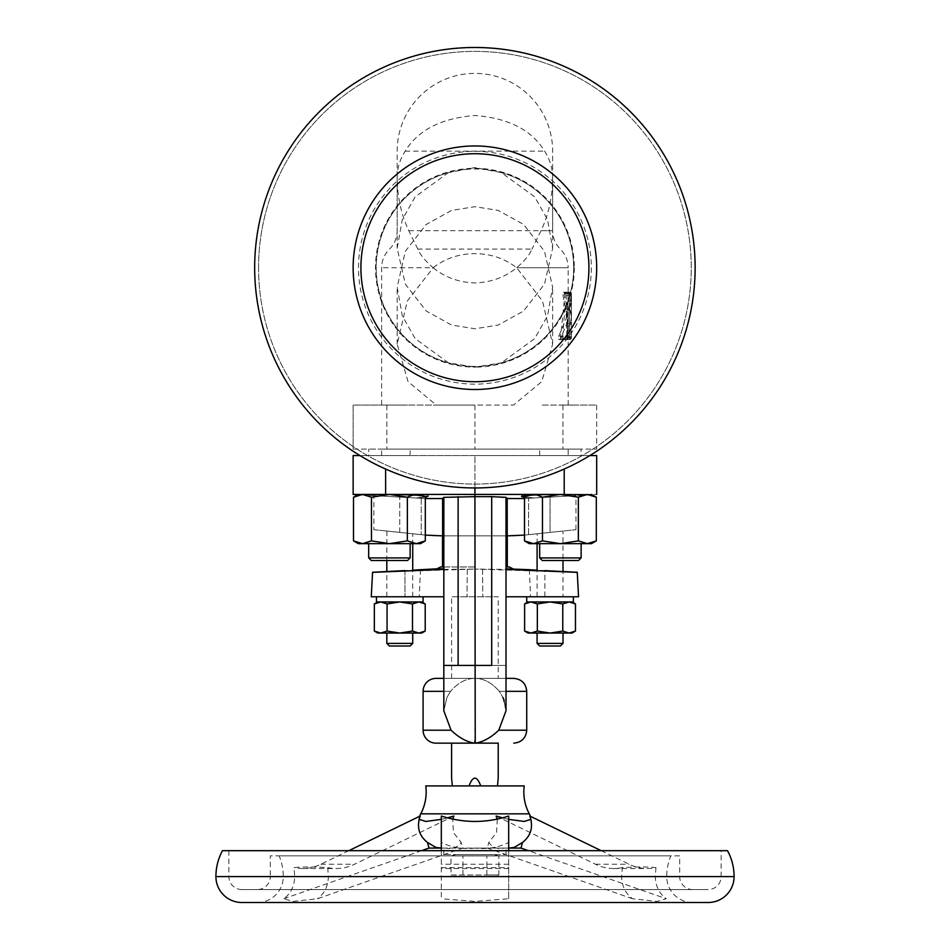 <?xml version="1.0" encoding="UTF-8"?>
<svg xmlns="http://www.w3.org/2000/svg" width="950" height="950" viewBox="0 0 950 950"><rect width="100%" height="100%" fill="white"/><g stroke="black" fill="none" stroke-linecap="round" stroke-linejoin="round"><path stroke-width="0.71" stroke-dasharray="4.75 3.56" d="M565.678 292.208L569.501 292.208A1.947 1.947 0 0 1 571.437 294.156L570.665 305.484L569.501 308.37L564.953 308.37L562.412 338.152L561.343 339.601L560.524 337.654L565.191 292.208L566.093 293.657L567.673 330.446L568.1 292.208L567.649 309.201L569.501 309.201L570.701 310.911L571.437 316.528L570.712 323.748L571.425 316.314L570.701 310.911M566.877 339.601L569.501 339.601L566.877 339.601L566.521 324.021L569.501 324.021L570.712 322.145L571.413 316.623A1.947 1.081 -177.5 0 0 571.425 316.766M567.768 339.601L569.501 339.601L567.768 339.601L568.136 306.933L568.064 308.37L569.501 308.37L570.665 305.484L569.501 308.37L570.665 305.484L571.437 294.12L570.665 305.484L571.437 294.12L571.437 316.267L566.758 317.098L558.184 337.654L559.134 339.601L560.31 339.197L566.746 323.617L569.501 323.617L569.501 326.064L567.055 326.064M561.343 339.601L569.501 339.601L569.501 336.11A1.947 1.544 0 0 1 571.437 337.654L571.437 294.156A1.947 1.199 180 0 1 569.501 295.355L562.982 295.355L566.829 314.355L569.501 314.355L571.437 316.267L571.437 337.654A1.947 1.947 0 0 1 569.501 339.601L561.688 339.601M474.917 153.722A114 114 0 0 1 588.917 267.722A114 114 0 0 1 474.917 381.722A114 114 0 0 1 360.917 267.722A114 114 0 0 1 474.917 153.722M474.917 145.956A121.778 121.778 0 0 1 596.683 267.722A121.778 121.778 0 0 1 474.917 389.5A121.778 121.778 0 0 1 353.139 267.722A121.778 121.778 0 0 1 474.917 145.956M609.021 97.969A216.339 216.339 0 0 0 305.152 133.618A216.339 216.339 0 0 0 340.801 437.487A216.339 216.339 0 0 0 644.67 401.838A216.339 216.339 0 0 0 609.021 97.969M254.683 267.722A220.222 220.222 0 0 0 474.917 487.956A220.222 220.222 0 0 0 695.139 267.722A220.222 220.222 0 0 0 474.917 47.5A220.222 220.222 0 0 0 254.683 267.722A220.222 220.222 0 0 1 302.1 131.207M611.42 94.917A220.222 220.222 0 0 0 302.1 131.207A220.222 220.222 0 0 0 338.402 440.539A220.222 220.222 0 0 0 647.722 404.237A220.222 220.222 0 0 0 611.42 94.917M501.434 172.651A98.705 98.705 0 0 1 474.917 366.439A98.705 98.705 0 0 1 448.388 172.651L474.917 167.568L501.434 172.651L534.672 196.84L547.568 219.699L552.639 248.294L544.528 284.086L523.616 310.994L498.216 325.054L474.917 328.759L451.606 325.054L426.206 310.994L405.294 284.086L397.183 248.294L402.254 219.699L415.15 196.84L448.388 172.651M474.917 151.311A116.423 116.423 0 0 1 591.327 267.722A116.423 116.423 0 0 1 474.917 384.144A116.423 116.423 0 0 1 358.494 267.722A116.423 116.423 0 0 1 474.917 151.311A116.423 116.423 0 0 1 591.327 267.722A116.423 116.423 0 0 1 474.917 384.144A116.423 116.423 0 0 1 358.494 267.722A116.423 116.423 0 0 1 474.917 151.311M574.311 267.722A99.394 99.394 0 0 1 474.917 367.128L448.388 362.805A98.705 98.705 0 0 1 474.917 169.017A98.705 98.705 0 0 1 501.434 362.805L474.917 367.128A99.394 99.394 0 0 1 375.511 267.722A99.394 99.394 0 0 1 474.917 168.328A99.394 99.394 0 0 1 574.311 267.722M258.566 267.722A216.339 216.339 0 0 1 474.917 51.383A216.339 216.339 0 0 1 691.256 267.722A216.339 216.339 0 0 1 474.917 484.072A216.339 216.339 0 0 1 258.566 267.722M445.099 854.572L506.006 854.572L445.099 854.572M504.723 848.089L443.816 848.089L504.723 848.089M493.822 854.572L456 854.572L493.822 854.572L498.845 855.914L450.977 855.914L498.845 855.914L498.845 874.986L486.875 874.986L498.845 874.986L493.822 876.328L456 876.328L493.822 876.328M456 854.572L450.977 855.914L450.977 874.986L486.875 874.986L450.977 874.986L456 876.328M464.55 876.589L485.533 876.328L464.289 876.328M504.189 700.482L506.006 710.778L498.75 730.206C490.734 737.841 482.79 742.164 474.917 743.161L451.594 743.161L474.917 743.161C467.151 742.211 459.206 737.901 451.072 730.206L423.094 730.206M474.917 740.691L474.917 665.428L443.816 665.428L458.126 665.428L443.816 665.428L443.816 710.778L446.928 697.454L450.514 691.339C458.09 682.67 466.224 678.347 474.917 678.383L436.05 678.383M521.55 496.553L521.55 494.428L550.323 494.428M407.36 540.883L416.338 543.661L389.417 543.661L420.506 543.661L416.338 543.661L425.315 540.883L416.338 543.661L389.417 543.661L407.36 540.883L389.417 543.661L407.36 540.883L416.338 543.661L407.36 540.883L407.36 497.206L407.36 540.883L407.36 497.206L389.417 494.428L420.506 494.428L416.338 494.428L425.315 497.206L416.338 494.428L407.36 497.206L416.338 494.428L425.315 497.206L415.756 497.99L428.272 496.553L419.081 495.188L399.499 494.428L554.076 494.428C534.589 494.819 524.091 495.544 522.571 496.601L534.066 497.99L596.683 494.428L521.55 494.428M522.571 496.601L522.571 494.428M443.816 665.428L443.816 535.883L506.006 535.883L442.617 535.883L442.617 498.548L443.84 497.337L458.126 496.648L491.696 496.648L517.501 498.928L534.066 497.99L524.507 497.325M373.861 529.684L399.772 532.404L373.861 529.684L373.861 495.615L432.321 498.928L442.617 498.548M539.683 646L560.417 646M563.006 643.411L537.094 643.411M389.417 646L410.139 646M412.728 643.411L386.816 643.411M562.899 633.044L537.094 633.044L562.899 633.044M386.923 633.044L412.728 633.044L386.923 633.044M563.006 596.778L537.094 596.778L563.006 596.778L563.006 571.532L544.861 570.594L544.861 596.778L530.611 596.778L568.504 596.778L526.727 596.778L578.55 596.778L577.268 572.268L474.917 569.074L506.006 569.394M577.268 572.363L578.55 596.778L544.861 596.778L544.861 570.594L536.038 570.119M532.261 569.881L531.572 569.846M529.328 569.691L530.611 596.778M562.899 531.05L537.201 533.758L563.006 531.038L563.006 560.5M537.094 543.661L537.201 533.758M443.816 569.394L474.917 569.074L372.554 572.268L371.272 596.778L443.816 596.778M386.923 596.778L412.728 596.778L386.923 596.778M412.621 533.758L386.923 531.05L412.728 533.769L412.728 543.661M381.318 596.778L423.094 596.778L381.318 596.778M498.228 678.383L451.594 678.383L498.228 678.383L498.228 596.778L451.594 596.778L498.228 596.778M451.594 678.383L451.594 596.778M474.917 566.972L442.522 566.972L474.917 566.972M506.006 537.178L507.3 537.178M452.343 785.911L469.062 785.911L452.343 785.911L451.594 778.133M480.759 785.911L497.479 785.911L480.759 785.911C476.864 775.568 472.957 775.568 469.062 785.911M578.55 560.5L542.272 560.5L578.55 560.5L542.272 560.5L539.683 557.911L581.139 557.911L581.139 543.661L539.683 543.661L581.139 543.661M539.683 557.911L581.139 557.911L539.683 557.911L539.683 543.661M410.139 557.911L368.683 557.911L371.272 560.5L407.55 560.5L371.272 560.5L407.55 560.5L410.139 557.911L368.683 557.911L410.139 557.911L410.139 543.661L368.683 543.661L410.139 543.661M368.683 557.911L368.683 543.661M679.678 855.867L270.322 855.867L270.322 876.589L679.678 876.589L270.322 876.589A12.956 12.956 0 0 1 257.367 889.544L692.633 889.544A12.956 12.956 0 0 1 679.678 876.589L679.678 855.867L270.322 855.867M721.133 850.678L228.867 850.678L721.133 850.678L721.133 876.589A12.956 12.956 0 0 1 708.178 889.544L241.822 889.544L708.178 889.544M228.867 850.678L228.867 876.589A12.956 12.956 0 0 0 241.822 889.544M425.778 785.911L524.222 785.911M257.367 902.5A25.911 25.911 0 0 0 283.278 876.589A54.411 54.411 0 0 0 279.169 855.867L670.831 855.867L279.169 855.867M441.322 850.678L441.322 898.759L441.322 848.089L508.678 848.065M441.322 867.611L508.678 867.611L508.678 898.759L475 901.396L441.322 898.759M692.633 902.5A25.911 25.911 0 0 1 666.722 876.589A54.411 54.411 0 0 1 670.831 855.867M497.301 819.351L496.541 832.556L488.799 842.484C492.706 847.59 497.824 849.454 504.165 848.089L441.322 848.089L441.322 842.484C451.749 847.578 462.971 849.443 475 848.089L445.835 848.089C452.2 849.443 457.33 847.578 461.201 842.484L453.459 832.556L452.699 819.351M529.827 816.026L530.979 819.351M530.409 816.323A23.323 23.323 0 0 1 530.991 817.974M419.591 816.323A23.323 23.323 0 0 0 419.009 817.974L420.173 816.026M441.322 816.026L441.322 842.484M508.678 816.026L508.678 842.484C498.204 847.59 486.982 849.454 475 848.089L508.678 848.089L508.678 842.484M508.678 819.351L502.989 817.974M447.011 817.974L441.322 819.351M419.021 819.351L419.009 817.974M568.183 455.572L381.639 455.572L568.183 455.572L568.183 449.089L381.639 449.089L568.183 449.089M381.639 455.572L381.639 449.089M581.139 455.572L539.683 455.572L539.683 449.089L581.139 449.089L539.683 449.089L581.139 449.089L539.683 449.089L539.683 455.572L581.139 455.572L581.139 449.089L581.139 455.572L539.683 455.572L581.139 455.572M368.683 455.572L410.139 455.572L410.139 449.089L368.683 449.089L410.139 449.089L368.683 449.089L410.139 449.089L410.139 455.572L368.683 455.572L368.683 449.089L368.683 455.572L410.139 455.572L368.683 455.572M433.188 267.722C445.134 258.471 459.04 253.781 474.917 253.638C490.746 253.769 504.652 258.459 516.634 267.722L542.486 300.996L552.639 344.161L541.773 381.591L513.57 405.044L436.252 405.044L408.013 381.532L397.183 344.161L407.324 301.019L433.188 267.722C425.291 260.941 420.161 254.731 417.822 249.09L532 249.09C529.673 254.707 524.554 260.918 516.634 267.722C504.984 277.317 491.079 282.387 474.917 282.934C458.755 282.387 444.849 277.317 433.188 267.722L381.639 267.722L433.188 267.722M417.822 249.09L408.785 230.719C401.137 214.379 397.266 196.626 397.183 177.472C397.219 168.233 399.891 159.446 405.175 151.133C418.226 129.948 441.465 118.073 474.917 115.52C508.333 118.049 531.572 129.924 544.647 151.133C549.931 159.446 552.603 168.233 552.639 177.472C552.556 196.626 548.684 214.379 541.037 230.719L532 249.09M448.388 362.805L415.15 338.616L402.254 315.756L397.183 287.161L405.294 251.37L426.206 224.461L451.606 210.401L474.917 206.696L498.216 210.401L523.616 224.461L544.528 251.37L552.639 287.161L547.568 315.756L534.672 338.616L501.434 362.805M371.272 405.044L407.55 405.044L371.272 405.044M542.272 405.044L578.55 405.044L542.272 405.044M353.139 449.089L596.683 449.089L353.139 449.089L353.139 405.044L386.876 405.044L353.139 405.044L353.139 449.089M566.758 317.098L566.829 314.355M570.701 311.457L569.501 309.89L567.221 309.89L564.324 292.956L563.504 292.208L562.982 295.355M567.221 309.89L567.649 309.201L567.221 309.89M408.785 230.719L552.639 230.719C552.746 237.856 555.287 243.984 560.274 249.09C565.44 254.232 568.064 260.442 568.183 267.722L516.634 267.722L568.183 267.722L568.183 294.001L569.501 293.657L569.501 337.155L560.548 337.155M564.953 308.37L565.44 306.933L565.879 308.37L569.501 308.37L569.501 338.152L567.304 338.152L565.879 308.37M567.566 339.601L568.064 308.37M567.019 339.601L567.304 338.152L569.501 338.152L569.501 308.37L568.183 308.37M436.252 405.044L513.57 405.044M474.917 405.044L474.917 449.089L474.917 405.044L386.876 405.044L474.917 405.044M596.683 405.044L596.683 449.089L596.683 405.044L562.946 405.044L596.683 405.044M441.322 848.065L462.674 848.089L461.201 842.484M453.863 816.026L354.54 864.251A54.411 47.12 90 0 1 336.276 868.514A54.411 47.12 90 0 1 327.726 867.611C312.978 866.744 301.756 866.744 294.049 867.611L294.702 876.589C294.405 886.219 290.736 893.617 283.717 898.759L293.004 901.396L317.395 898.759L462.674 848.089M327.726 867.611L328.379 876.589C328.082 886.219 324.425 893.617 317.395 898.759M601.184 850.678L629.137 864.251A54.411 47.12 90 0 0 647.401 868.514A54.411 47.12 90 0 0 655.951 867.611C648.328 866.744 637.106 866.744 622.274 867.611L621.621 876.589C621.918 886.219 625.575 893.617 632.605 898.759L656.996 901.396L666.283 898.759L528.438 850.678M655.951 867.611L655.298 876.589C655.595 886.219 659.264 893.617 666.283 898.759M508.678 898.759L508.678 848.089L487.326 848.089L488.799 842.484M508.678 850.678L508.678 867.611M222.478 850.678L727.522 850.678M241.822 902.5L708.178 902.5M283.717 898.759L421.562 850.678M348.816 850.678L320.863 864.251A54.411 47.12 90 0 1 302.599 868.514A54.411 47.12 90 0 1 294.049 867.611M632.605 898.759L487.326 848.089M496.137 816.026L595.46 864.251A54.411 47.12 90 0 0 613.724 868.514A54.411 47.12 90 0 0 622.274 867.611M692.633 889.544L257.367 889.544M371.462 497.206L371.462 540.883L362.484 543.661L353.507 540.883L362.484 543.661L371.462 540.883L371.462 497.206L362.484 494.428L353.507 497.206L353.507 540.883L362.484 543.661L358.316 543.661L362.484 543.661L371.462 540.883L371.462 497.206L362.484 494.428L389.417 494.428L371.462 497.206L389.417 494.428L358.316 494.428L362.484 494.428L371.462 497.206L389.417 494.428L416.338 494.428L358.316 494.428L362.484 494.428L353.507 497.206L362.484 494.428L389.417 494.428L407.36 497.206L389.417 494.428L412.633 494.938M371.462 540.883L389.417 543.661L362.484 543.661L389.417 543.661L371.462 540.883L389.417 543.661L358.316 543.661L353.507 540.883M407.36 497.206L416.338 494.428L420.506 494.428L425.315 497.206L425.315 540.883L421.028 542.854M528.794 542.854L524.507 540.883L533.484 543.661L542.462 540.883L560.417 543.661L542.462 540.883L533.484 543.661L542.462 540.883L542.462 497.206L542.462 540.883L560.417 543.661L591.506 543.661L596.315 540.883L587.337 543.661L578.36 540.883L578.36 497.206L578.36 540.883L587.337 543.661L596.315 540.883L596.315 497.206L587.337 494.428L578.36 497.206L587.337 494.428L560.417 494.428L578.36 497.206L578.36 540.883L560.417 543.661L533.484 543.661L528.96 542.913M542.462 540.883L542.462 497.206L533.484 494.428L542.462 497.206L560.417 494.428L591.506 494.428L587.337 494.428L596.315 497.206L587.337 494.428L582.659 495.223M528.414 495.366L533.484 494.428L524.507 497.206L533.484 494.428L536.869 494.855M596.315 540.883L587.337 543.661L529.316 543.661L533.484 543.661L524.507 540.883L524.507 497.206L533.484 494.428L560.417 494.428L529.316 494.428L560.417 494.428L578.36 497.206L560.417 494.428L529.316 494.428L533.484 494.428L542.462 497.206L560.417 494.428L591.506 494.428L560.417 494.428L542.462 497.206M425.315 540.883L420.506 543.661L416.338 543.661L420.862 542.913M421.895 495.544L416.338 494.428L420.506 494.428L422.536 495.603M524.507 540.883L529.316 543.661L560.417 543.661L578.36 540.883L560.417 543.661L587.337 543.661M497.479 785.911L498.228 778.133M442.522 537.178L443.816 537.178M577.268 572.268L578.55 596.778L506.006 596.778M423.094 601.956L376.461 601.956M386.923 531.05L386.816 560.5M386.816 596.778L386.816 571.532L413.784 570.119M372.554 572.363L371.272 596.778L372.554 572.268M573.361 601.956L526.727 601.956M417.561 569.881L418.249 569.846M420.506 569.691L419.211 596.778M425.208 603.927L418.843 601.956L412.49 603.927L399.772 601.956L421.8 601.956L399.772 601.956L387.066 603.927L380.701 601.956L399.772 601.956L377.756 601.956L380.701 601.956L374.348 603.927M524.614 603.927L530.979 601.956L537.332 603.927L550.05 601.956L528.022 601.956L572.066 601.956L569.121 601.956L575.474 603.927M550.05 601.956L569.121 601.956L562.768 603.927L550.05 601.956M387.066 603.927L387.066 631.073L380.701 633.044L374.348 631.073M412.49 603.927L412.49 631.073L399.772 633.044L387.066 631.073M425.208 631.073L418.843 633.044L412.49 631.073M524.614 631.073L530.979 633.044L537.332 631.073L537.332 603.927M537.332 631.073L550.05 633.044L562.768 631.073L562.768 603.927M562.768 631.073L569.121 633.044L575.474 631.073M421.8 633.044L377.756 633.044M572.066 633.044L528.022 633.044M526.727 691.339L499.308 691.339L502.894 697.454L499.308 691.339C491.732 682.67 483.598 678.347 474.917 678.383C483.633 678.371 491.767 682.682 499.308 691.339L506.006 691.339M524.507 535.087L550.05 532.404L516.919 535.883L491.696 535.883L491.696 665.428C510.673 665.428 510.673 665.428 491.696 665.428L458.126 665.428L491.696 665.428C510.673 665.428 510.673 665.428 491.696 665.428C510.673 665.428 510.673 665.428 491.696 665.428L474.917 665.428L474.917 678.383L506.006 678.383M474.917 487.956L474.917 455.572L385.617 455.572L564.205 455.572L474.917 455.572L474.917 678.383L513.772 678.383M503.856 699.663L506.006 710.778L503.714 699.283M441.441 678.383L508.381 678.383L441.441 678.383M443.816 678.383L474.917 678.383C466.224 678.347 458.09 682.67 450.514 691.339L423.094 691.339M478.646 743.161L471.176 743.161M474.917 743.161L474.157 743.09M443.816 710.766L446.928 697.454L443.816 710.778L446.928 697.454L450.514 691.339L443.816 691.339M425.315 535.087L399.772 532.404L432.903 535.883L442.617 535.883M550.05 532.404L575.961 529.684L550.05 532.404L575.961 529.684L550.05 532.404L550.05 497.076L528.58 498.299L575.961 495.615L550.05 497.076L575.961 495.615L550.05 497.076L550.05 532.404M507.205 535.883L507.205 498.548M491.696 496.648L491.696 665.428L491.696 535.883L506.006 535.883L505.982 497.337M395.746 494.428L353.139 494.428L432.321 498.928L421.242 498.299L421.242 534.66L421.242 498.299L373.861 495.615M443.84 535.883L443.84 497.337M528.58 534.66L528.58 498.299L528.58 534.66M425.315 498.536L357.853 494.701M353.139 494.428L428.272 494.428L353.139 494.428L353.139 455.572L385.617 455.572L359.955 455.572A220.222 220.222 0 0 0 589.867 455.572L564.205 455.572L596.683 455.572L596.683 494.428M591.969 494.701L524.507 498.536M442.522 535.883L507.3 535.883L442.522 535.883M462.947 874.986L462.947 855.914L462.947 874.986M486.875 874.986L486.875 855.914L486.875 874.986M695.139 267.722A220.222 220.222 0 0 1 647.722 404.237M568.1 292.208L565.191 292.208M559.788 339.601L569.501 339.601A1.947 1.947 0 0 0 571.437 337.654L571.437 337.713C571.294 333.308 570.641 330.885 569.501 330.446L567.673 330.446M563.504 292.208L568.159 292.208M564.324 292.956L569.501 292.956A1.947 1.199 180 0 1 571.437 294.156A1.947 1.947 0 0 0 569.501 292.208L563.849 292.208M567.922 338.152L571.437 337.654A1.947 1.947 0 0 1 569.501 339.601L569.501 337.155L571.437 337.654A1.947 1.947 0 0 1 569.501 339.601A1.947 1.947 0 0 0 571.437 337.654A1.947 1.947 0 0 1 569.501 339.601A1.947 1.947 0 0 0 571.437 337.654A1.947 1.947 0 0 1 569.501 339.601A1.947 1.947 0 0 0 571.437 337.654A1.947 1.947 0 0 1 569.501 339.601L559.134 339.601M562.412 338.152L569.501 338.152L569.501 308.37L569.501 338.152L571.437 337.713M570.712 323.748L569.501 326.064L569.501 339.601A1.947 1.947 0 0 0 571.437 337.654A1.947 1.544 0 0 1 569.501 339.197L560.31 339.197M558.564 336.11L569.501 336.11L569.501 292.208A1.947 1.947 0 0 1 571.437 294.156A1.947 1.947 0 0 0 569.501 292.208A1.947 1.947 0 0 1 571.437 294.156A1.947 1.947 0 0 0 569.501 292.208A1.947 1.947 0 0 1 571.437 294.156A1.947 1.947 0 0 0 569.501 292.208A1.947 1.947 0 0 1 571.437 294.156L566.093 293.657M564.692 293.657L571.437 294.156A1.947 1.947 0 0 0 569.501 292.208L569.501 330.446L569.501 293.657L568.005 293.657M420.719 813.841L529.281 813.841M566.544 337.155L571.437 337.654L569.501 338.152L569.501 339.601A1.947 1.947 0 0 0 571.437 337.654L569.501 338.152L569.501 339.601L569.501 323.617L570.19 322.501M458.126 665.428L458.126 496.648M399.772 532.404L399.772 497.076L399.772 532.404M512.964 568.836L506.006 568.836M467.281 569.074L467.02 596.778L467.281 569.074M443.816 568.836L436.858 568.836M228.867 876.589L721.133 876.589L228.867 876.589M441.322 876.589L294.702 876.589M655.298 876.589L508.678 876.589M552.639 248.294L552.639 177.472L552.639 230.719L541.037 230.719M405.175 151.133L544.647 151.133M386.876 405.044L386.876 449.089L386.876 405.044M562.946 405.044L562.946 449.089L562.946 405.044M328.379 876.589L621.621 876.589M508.678 864.251L441.322 864.251M215.911 876.589L734.089 876.589M320.863 864.251L354.54 864.251M595.46 864.251L629.137 864.251M404.961 570.594L404.961 596.778L404.961 570.594M482.541 569.074L482.802 596.778L482.541 569.074M526.727 730.206L498.75 730.206M385.617 494.428L385.617 469.039M564.205 469.039L564.205 494.428M569.501 293.657L571.437 294.156L569.501 293.657L569.501 292.208L569.501 293.657M571.437 294.156A1.947 1.947 0 0 0 569.501 292.208M443.816 854.572L443.816 848.089M537.094 596.778L537.094 570.178M412.728 596.778L412.728 570.178M552.639 177.472L552.639 151.133A77.722 77.722 0 0 0 474.917 73.411A77.722 77.722 0 0 0 397.183 151.133L397.183 230.719C397.076 237.856 394.535 243.984 389.548 249.09C384.394 254.232 381.758 260.442 381.639 267.722L381.639 405.044M552.639 344.161L552.639 287.161M397.183 177.472L397.183 248.294M397.183 344.161L397.183 287.161M568.183 405.044L568.183 312.312M508.678 868.514L441.322 868.514M302.599 868.514L336.276 868.514M613.724 868.514L647.401 868.514M358.316 494.428L353.507 497.206M524.507 497.206L527.582 495.437M591.506 494.428L596.315 497.206M502.894 697.454L506.006 710.778L506.006 535.883M575.961 529.684L575.961 495.615M427.251 496.601L427.251 494.428M428.272 496.553L428.272 494.428M506.006 854.572L506.006 848.089M571.413 316.279L570.214 311.493L569.501 310.638L567.435 310.638M568.136 306.933L569.501 306.933L569.988 305.259L571.437 294.108L569.501 306.933L565.44 306.933"/><path stroke-width="1.43" d="M529.281 813.841L420.719 813.841A46.633 46.633 0 0 0 425.778 785.911L524.222 785.911A46.633 46.633 0 0 0 529.281 813.841A23.323 23.323 0 0 1 530.409 816.323M357.853 494.701L353.139 494.428L353.139 455.572L359.955 455.572A220.222 220.222 0 0 1 474.917 47.5A220.222 220.222 0 0 1 695.139 267.722A220.222 220.222 0 0 1 474.917 487.956A220.222 220.222 0 0 1 254.683 267.722M302.1 131.207A220.222 220.222 0 0 1 695.139 267.722M474.917 153.722A114 114 0 0 1 588.917 267.722A114 114 0 0 1 474.917 381.722A114 114 0 0 1 360.917 267.722A114 114 0 0 1 474.917 153.722M474.917 145.956A121.778 121.778 0 0 1 596.683 267.722A121.778 121.778 0 0 1 474.917 389.5A121.778 121.778 0 0 1 353.139 267.722A121.778 121.778 0 0 1 474.917 145.956M436.05 743.161L474.858 743.161L436.05 743.161A12.956 12.956 0 0 1 423.094 730.206L423.094 691.339A12.956 12.956 0 0 1 436.05 678.383L443.816 678.383M423.094 730.206L451.072 730.206L443.816 710.766L451.072 730.206C459.206 737.901 467.151 742.211 474.917 743.161L474.917 740.691M524.507 497.325L521.55 496.553C522.785 495.556 532.38 494.855 550.323 494.428L395.746 494.428L417.038 495.176L427.251 496.601L425.315 497.23L421.895 495.544M497.479 785.911L498.228 778.133L498.228 743.161L474.964 743.161C482.671 742.211 490.616 737.901 498.75 730.206L506.006 710.778L506.006 535.883L507.205 535.883L507.205 498.548L505.982 497.337L491.696 496.648L491.696 665.428C510.673 665.428 510.673 665.428 491.696 665.428L443.816 665.428L443.84 497.337L442.617 498.548L425.315 498.536M563.006 643.411L560.417 646L539.683 646L537.094 643.411L563.006 643.411L563.006 633.044M412.728 643.411L410.139 646L389.417 646L386.816 643.411L412.728 643.411L412.728 633.044M506.006 569.394L577.268 572.363L544.861 570.594C524.649 569.442 524.649 569.442 544.861 570.594M536.038 570.119L533.971 569.988M533.71 569.976L532.261 569.881M531.572 569.846L530.824 569.798M530.409 569.763L529.328 569.691M577.268 572.268L563.006 571.532L563.006 560.5M526.727 596.778L526.727 601.956L573.361 601.956L573.361 596.778M376.461 596.778L376.461 601.956L423.094 601.956L423.094 596.778M442.522 566.972L440.586 566.972L443.816 566.972L442.522 566.972L442.522 537.178L443.816 537.178M507.3 566.972L509.236 566.972L507.3 566.972L507.3 537.178L506.006 537.178M452.343 785.911L451.594 778.133L451.594 743.161M480.759 785.911C476.864 775.568 472.957 775.568 469.062 785.911M578.55 560.5L542.272 560.5L539.683 557.911L581.139 557.911L578.55 560.5L581.139 557.911L581.139 543.661M368.683 557.911L410.139 557.911L407.55 560.5L371.272 560.5L368.683 557.911L368.683 543.661M410.139 557.911L410.139 543.661M539.683 557.911L539.683 543.661M215.911 876.589A25.911 25.911 0 0 0 241.822 902.5L708.178 902.5A25.911 25.911 0 0 0 734.089 876.589L215.911 876.589A54.411 54.411 0 0 1 222.478 850.678L727.522 850.678A54.411 54.411 0 0 1 734.089 876.589M692.633 902.5L257.367 902.5L692.633 902.5M514.116 847.447A23.323 23.323 0 0 1 508.678 848.089L521.016 848.089L522.476 842.484L514.116 847.447L508.678 848.065M601.184 850.678L529.827 816.026C533.508 826.916 531.05 835.739 522.476 842.484M420.719 813.841A23.323 23.323 0 0 0 419.591 816.323M348.816 850.678L420.173 816.026C416.492 826.916 418.95 835.739 427.524 842.484L435.884 847.447A23.323 23.323 0 0 0 441.322 848.089L428.984 848.089L427.524 842.484M441.322 850.678L441.322 816.026C463.849 823.246 486.293 823.246 508.678 816.026L508.678 850.678M530.979 819.351L524.163 821.453L508.678 819.351M502.989 817.974L496.137 816.026L497.301 819.351M447.011 817.974L453.863 816.026L452.699 819.351M441.322 819.351L425.849 821.453L419.021 819.351M435.884 847.447L441.322 848.065M421.562 850.678L428.984 848.089M528.438 850.678L521.016 848.089M582.659 495.223L578.36 497.206L578.36 540.883L587.337 543.661L596.315 540.883L596.315 497.206L587.337 494.428L578.36 497.206L560.417 494.428L542.462 497.206L542.462 540.883L560.417 543.661L578.36 540.883L587.337 543.661L591.506 543.661L596.315 540.883M527.582 495.437L524.507 497.206L524.507 540.883L533.484 543.661L542.462 540.883M536.869 494.855L542.462 497.206M524.507 497.206L528.414 495.366M524.507 540.883L529.316 543.661L587.337 543.661M371.462 540.883L371.462 497.206L362.484 494.428L353.507 497.206L353.507 540.883L362.484 543.661L389.417 543.661L371.462 540.883L362.484 543.661L358.316 543.661L353.507 540.883M425.315 540.883L416.338 543.661L420.506 543.661L425.315 540.883L425.315 497.206L422.536 495.603M412.633 494.938L407.36 497.206L389.417 494.428L371.462 497.206M407.36 540.883L389.417 543.661L416.338 543.661L407.36 540.883L407.36 497.206M577.268 572.363L578.55 596.778L506.006 596.778M443.816 569.394L372.554 572.363L371.272 596.778L443.816 596.778M372.554 572.363L386.816 571.532L386.816 560.5M372.554 572.268L404.961 570.594C425.173 569.442 425.173 569.442 404.961 570.594M413.784 570.119L415.851 569.988M416.112 569.976L417.561 569.881M418.249 569.846L418.997 569.798M419.413 569.763L420.506 569.691M374.348 603.927L380.701 601.956L387.066 603.927L387.066 631.073L380.701 633.044L374.348 631.073L374.348 603.927L377.756 601.956M421.8 601.956L425.208 603.927L418.843 601.956L412.49 603.927L399.772 601.956L387.066 603.927M530.979 601.956L524.614 603.927L524.614 631.073L530.979 633.044L550.05 633.044L562.768 631.073L562.768 603.927L550.05 601.956L537.332 603.927L530.979 601.956M575.474 631.073L569.121 633.044L572.066 633.044L575.474 631.073L575.474 603.927L569.121 601.956L562.768 603.927M412.49 603.927L412.49 631.073L399.772 633.044L387.066 631.073M412.49 631.073L418.843 633.044L425.208 631.073L425.208 603.927M524.614 631.073L528.022 633.044L530.979 633.044L537.332 631.073L537.332 603.927M537.332 631.073L550.05 633.044L569.121 633.044L562.768 631.073M374.348 631.073L377.756 633.044L421.8 633.044L425.208 631.073M502.894 697.454L504.189 700.482M475.238 743.137L474.917 496.66L443.84 497.337M506.006 678.383L513.772 678.383C521.645 679.155 525.967 683.477 526.727 691.339L506.006 691.339M475.665 743.09L498.228 743.161M442.617 498.548L442.617 535.883L425.315 535.087M524.507 535.087L507.205 535.883M442.617 535.883L443.84 535.883L442.522 537.178M491.696 496.648L474.917 496.66L474.917 487.956M524.507 498.536L507.205 498.548M353.139 494.428L395.746 494.428M550.323 494.428L591.969 494.701M596.683 494.428L596.683 455.572L589.867 455.572A220.222 220.222 0 0 0 647.722 404.237M506.006 568.836L529.197 569.679M440.586 566.972L436.858 568.836L443.816 568.836M498.75 730.206L526.727 730.206L526.727 691.339M458.126 665.428L458.126 496.648M507.3 537.178L506.006 535.883L505.982 497.337M385.617 469.039L385.617 494.428M564.205 494.428L564.205 469.039M423.094 691.339L443.816 691.339M537.094 643.411L537.094 633.044M537.094 570.178L537.094 543.661M412.728 570.178L412.728 543.661M591.506 494.428L596.315 497.206M358.316 494.428L353.507 497.206M512.964 568.836L509.236 566.972M436.858 568.836L420.624 569.679M528.022 601.956L524.614 603.927M572.066 601.956L575.474 603.927M386.816 643.411L386.816 633.044M526.727 730.206C525.967 738.067 521.645 742.389 513.772 743.161M474.157 743.09L474.917 743.161M443.816 665.428L443.816 710.778"/></g></svg>
